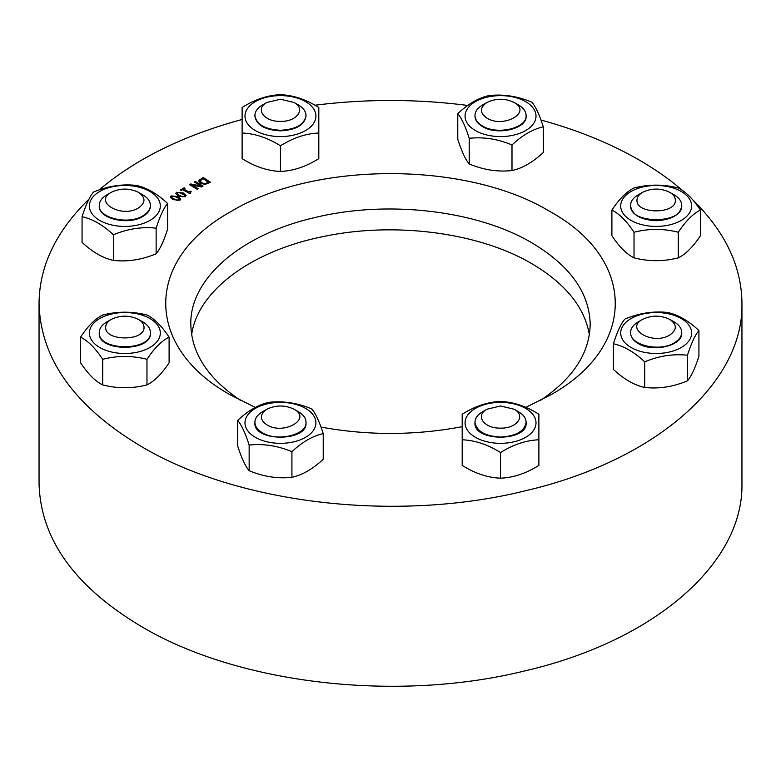 <?xml version="1.0" encoding="UTF-8"?>
<svg xmlns="http://www.w3.org/2000/svg" width="781" height="781" viewBox="0 0 781 781"><rect width="100%" height="100%" fill="white"/><g stroke="black" fill="none" stroke-linecap="round" stroke-linejoin="round"><path stroke-width="1.17" d="M191.628 334.698C197.661 290.903 251.287 250.916 323.227 236.584C394.112 221.423 478.851 232.416 531.705 263.617C565.307 283.425 584.53 307.118 589.372 334.698M642.607 192.311C651.647 188.026 660.677 188.026 669.717 192.311C673.378 194.498 675.253 197.105 675.331 200.141C676.522 214.424 635.802 214.424 636.993 200.141C637.071 197.105 638.936 194.498 642.607 192.311L638.087 194.928C633.196 197.827 630.706 201.313 630.599 205.354L630.609 205.657M681.715 205.657L681.725 205.95C680.202 214.912 671.689 219.832 656.157 220.711C640.635 219.832 632.112 214.912 630.599 205.95M630.599 205.354C629.017 224.391 683.307 224.391 681.725 205.354C681.618 201.313 679.119 197.827 674.237 194.928L669.717 192.311M691.624 205.95A35.467 20.472 0 0 0 638.428 188.221A35.467 20.472 0 0 0 638.428 223.678A35.467 20.472 0 0 0 691.624 205.95M678.298 187.967C685.679 191.579 693.05 198.96 700.43 210.099C693.05 213.711 685.679 221.091 678.298 232.24C663.538 228.472 648.786 228.472 634.026 232.24C626.645 221.091 619.265 213.711 611.894 210.099C619.265 198.96 626.645 191.579 634.026 187.967C648.786 184.199 663.538 184.199 678.298 187.967M611.894 210.099L611.894 235.716C619.265 246.855 626.645 254.235 634.026 257.847C648.786 261.615 663.538 261.615 678.298 257.847C685.679 254.235 693.05 246.855 700.43 235.716L700.43 210.099M678.298 232.24L678.298 257.847M634.026 232.24L634.026 257.847M681.715 332.716L681.725 333.009C682.906 345.651 652.731 352.866 638.087 343.445C633.196 340.545 630.706 337.06 630.599 333.009L630.609 332.716M642.607 319.38L638.087 321.987C633.196 324.896 630.706 328.371 630.599 332.423C629.418 345.056 659.594 352.27 674.237 342.859C679.119 339.95 681.618 336.474 681.725 332.423C681.618 328.371 679.119 324.896 674.237 321.987L669.717 319.38C677.147 324.593 677.147 329.816 669.717 335.029C653.072 345.612 624.283 328.986 642.607 319.38L642.607 319.38C651.647 315.085 660.677 315.085 669.717 319.38M681.237 347.496A35.467 20.472 0 0 0 665.344 313.24A35.467 20.472 0 0 0 621.91 338.31A35.467 20.472 0 0 0 681.237 347.496M698.927 330.548C695.11 335.01 691.283 343.24 687.465 355.238C673.212 353.676 658.959 355.882 644.706 361.857C634.27 352.065 623.834 346.042 613.397 343.777C617.215 331.779 621.041 323.559 624.859 319.087C639.112 313.122 653.365 310.916 667.618 312.478C678.054 314.733 688.491 320.757 698.927 330.548L698.927 356.156C695.11 368.154 691.283 376.383 687.465 380.845C673.212 386.82 658.959 389.026 644.706 387.464C634.27 385.209 623.834 379.185 613.397 369.393L613.397 343.777M687.465 355.238L687.465 380.845M644.706 361.857L644.706 387.464M526.091 422.56L526.101 422.863C527.683 441.9 473.403 441.9 474.985 422.863L474.985 422.56M486.983 409.224L482.463 411.831C477.581 414.74 475.082 418.216 474.985 422.267C476.498 431.229 485.011 436.149 500.543 437.028C516.065 436.149 524.588 431.229 526.101 422.267C525.994 418.216 523.504 414.74 518.613 411.831L514.093 409.224C526.326 415.56 516.954 428.632 500.543 428.115C484.122 428.632 474.75 415.56 486.983 409.224L500.543 405.983L514.093 409.224M500.543 443.335A35.467 20.472 0 0 0 531.256 412.622A35.467 20.472 0 0 0 469.83 412.622A35.467 20.472 0 0 0 500.543 443.335M538.88 439.791C526.101 440.289 513.322 444.545 500.543 452.57C487.764 444.545 474.985 440.289 462.196 439.791L462.196 414.233C474.985 406.208 487.764 401.942 500.543 401.454C513.322 401.942 526.101 406.208 538.88 414.233L538.88 465.398C526.101 473.432 513.322 477.689 500.543 478.177C487.764 477.689 474.985 473.432 462.196 465.398L462.196 439.791M500.543 452.57L500.543 478.177M306.015 422.56L306.015 422.863C307.597 441.9 253.317 441.9 254.899 422.863L254.909 422.56M266.907 409.224L262.387 411.831C257.496 414.74 255.006 418.216 254.899 422.267C255.006 426.319 257.496 429.794 262.387 432.703C277.021 442.124 307.197 434.9 306.015 422.267C305.918 418.216 303.418 414.74 298.537 411.831L294.017 409.224C312.341 418.841 283.552 435.456 266.907 424.874C259.477 419.661 259.477 414.438 266.907 409.224C275.937 404.939 284.977 404.939 294.017 409.224M255.387 437.34A35.467 20.472 0 0 0 314.714 428.164A35.467 20.472 0 0 0 271.28 403.084A35.467 20.472 0 0 0 255.387 437.34M291.918 451.701C277.665 445.726 263.412 443.52 249.159 445.082C245.332 433.084 241.514 424.854 237.697 420.393C248.133 410.601 258.57 404.578 269.006 402.322C283.259 400.76 297.512 402.967 311.765 408.941C315.583 413.403 319.4 421.633 323.227 433.631C312.79 435.886 302.354 441.909 291.918 451.701L291.918 477.308C302.354 475.053 312.79 469.03 323.227 459.238L323.227 433.631M237.697 420.393L237.697 446.01C241.514 458.008 245.332 466.237 249.159 470.699C263.412 476.664 277.665 478.87 291.918 477.308M249.159 445.082L249.159 470.699M111.283 319.38C120.323 315.085 129.353 315.085 138.393 319.38C142.064 321.557 143.929 324.164 144.007 327.2C145.198 341.482 104.478 341.482 105.669 327.2C105.747 324.164 107.622 321.557 111.283 319.38L106.763 321.987C101.881 324.896 99.382 328.371 99.275 332.423C97.693 351.46 151.983 351.46 150.401 332.423L150.401 333.009C151.983 352.055 97.693 352.055 99.275 333.009L99.285 332.716M150.401 332.423C150.294 328.371 147.804 324.896 142.913 321.987L138.393 319.38M89.376 333.009A35.467 20.472 0 0 0 142.572 350.747A35.467 20.472 0 0 0 142.572 315.28A35.467 20.472 0 0 0 89.376 333.009M102.701 359.299C95.321 348.15 87.95 340.78 80.57 337.167C87.95 326.019 95.321 318.638 102.701 315.026C117.462 311.258 132.214 311.258 146.974 315.026C154.355 318.638 161.735 326.019 169.106 337.167C161.735 340.78 154.355 348.15 146.974 359.299C132.214 355.531 117.462 355.531 102.701 359.299L102.701 384.906C117.462 388.674 132.214 388.674 146.974 384.906C154.355 381.304 161.735 373.923 169.106 362.774L169.106 337.167M80.57 337.167L80.57 362.774C87.95 373.923 95.321 381.304 102.701 384.906M146.974 359.299L146.974 384.906M150.391 205.657L150.401 205.95C150.294 210.001 147.804 213.477 142.913 216.386C128.269 225.797 98.094 218.582 99.275 205.95L99.285 205.657M106.763 194.928L111.283 192.311L106.763 194.928C101.881 197.827 99.382 201.313 99.275 205.354C98.094 217.997 128.269 225.211 142.913 215.79C147.804 212.891 150.294 209.406 150.401 205.354C150.294 201.313 147.804 197.827 142.913 194.928L138.393 192.311C145.822 197.534 145.822 202.748 138.393 207.971C121.748 218.543 92.959 201.928 111.283 192.311C120.323 188.026 129.353 188.026 138.393 192.311M99.763 191.472A35.467 20.472 0 0 0 115.656 225.729A35.467 20.472 0 0 0 159.09 200.649A35.467 20.472 0 0 0 99.763 191.472M82.073 216.718C85.89 204.72 89.717 196.49 93.535 192.028C107.788 186.054 122.041 183.847 136.294 185.409C146.73 187.674 157.166 193.698 167.603 203.49C163.785 207.951 159.959 216.181 156.141 228.179C141.888 226.617 127.635 228.823 113.382 234.788C102.946 224.996 92.509 218.973 82.073 216.718L82.073 242.325C92.509 252.117 102.946 258.14 113.382 260.405C127.635 261.967 141.888 259.761 156.141 253.786C159.959 249.324 163.785 241.095 167.603 229.097L167.603 203.49M113.382 234.788L113.382 260.405M156.141 228.179L156.141 253.786M306.015 115.803L306.015 116.105C304.502 125.067 295.989 129.988 280.457 130.857C264.935 129.988 256.412 125.067 254.899 116.105L254.909 115.803M266.907 102.467L262.387 105.074C257.496 107.983 255.006 111.458 254.899 115.51C256.412 124.472 264.935 129.392 280.457 130.271C295.989 129.392 304.502 124.472 306.015 115.51C305.918 111.458 303.418 107.983 298.537 105.074L294.017 102.467C306.25 108.803 296.878 121.875 280.457 121.358C264.046 121.875 254.674 108.803 266.907 102.467L280.457 99.226L294.017 102.467M280.457 95.624A35.467 20.472 0 0 0 249.744 126.337A35.467 20.472 0 0 0 311.17 126.337A35.467 20.472 0 0 0 280.457 95.624M242.12 107.475C254.899 99.451 267.678 95.184 280.457 94.696C293.236 95.184 306.015 99.451 318.804 107.475L318.804 133.034C306.015 133.531 293.236 137.788 280.457 145.813C267.678 137.788 254.899 133.531 242.12 133.034L242.12 107.475M242.12 133.034L242.12 158.641C254.899 166.675 267.678 170.932 280.457 171.429C293.236 170.932 306.015 166.675 318.804 158.641L318.804 133.034M280.457 145.813L280.457 171.429M525.613 101.628A35.467 20.472 0 0 0 466.286 110.804A35.467 20.472 0 0 0 509.72 135.884A35.467 20.472 0 0 0 525.613 101.628M474.985 115.803L474.985 116.105C475.082 120.157 477.581 123.632 482.463 126.542C497.106 135.953 527.282 128.738 526.101 116.105L526.091 115.803M489.082 95.565C503.335 94.003 517.588 96.209 531.841 102.184C535.668 106.646 539.486 114.875 543.303 126.873C532.867 129.129 522.43 135.152 511.994 144.944C497.741 138.969 483.488 136.763 469.235 138.325C465.417 126.337 461.6 118.107 457.773 113.635C468.209 103.844 478.646 97.82 489.082 95.565M457.773 113.635L457.773 139.252C461.6 151.25 465.417 159.48 469.235 163.942C483.488 169.907 497.741 172.113 511.994 170.551C522.43 168.296 532.867 162.272 543.303 152.48L543.303 126.873M511.994 144.944L511.994 170.551M469.235 138.325L469.235 163.942M174.153 198.989L177.023 200.092L178.976 199.799L179.152 198.628L173.987 196.09L171.986 196.373L171.82 197.544L174.153 198.989M171.986 196.373L171.82 197.808L171.986 196.636L171.82 197.808L174.153 199.253L177.023 200.346L178.976 200.063L179.152 198.882L178.976 200.063M178.976 199.799L179.152 198.628M179.923 200.258L173.177 199.663L170.219 197.085L171.039 195.914L177.795 196.509L180.753 199.077L179.923 200.258M170.229 197.222L171.039 196.177L177.795 196.773L180.743 199.214M179.523 195.396L182.334 196.539L184.296 196.285L184.541 195.113L179.503 192.487L177.492 192.741L177.258 193.903L179.523 195.396M177.492 192.741L177.258 194.166L177.492 193.005L177.258 194.166L179.523 195.65L182.334 196.792L184.296 196.539L184.541 195.367L184.296 196.539M184.296 196.285L184.541 195.113M185.224 196.763L178.507 196.041L175.686 193.463L176.565 192.263L183.281 192.975L186.112 195.543L185.224 196.763M175.686 193.6L176.565 192.526L183.281 193.229L186.103 195.68M197.251 189.305L189.549 184.628L190.759 183.965L200.99 186.034L194.342 181.993L195.348 181.446L203.05 186.122L201.518 186.962L192.155 185.048L198.257 188.758L197.251 189.305M192.155 185.048L198.032 188.875M195.348 181.446L202.826 186.249M194.567 182.129L195.348 181.7M200.99 186.034L190.759 183.965M189.773 184.765L190.759 184.218M205.071 183.555L208.576 182.285L205.071 183.818L201.4 182.637L205.071 183.818M208.576 182.285L202.875 178.566L200.102 181.104M200.2 180.499L201.4 182.637M200.2 180.762L201.4 182.9M198.677 181.007L203.138 177.433L210.548 182.276L205.042 184.394L200.229 183.223L198.833 180.323L203.138 177.697L210.323 182.393M198.686 181.143L198.833 180.587M181.231 190.486L180.411 190.027L184.179 187.752L184.999 188.211L183.603 189.051L189.022 192.038L190.427 191.189L191.16 191.599L189.9 193.668L182.608 189.656L181.231 190.486M190.232 192.702L190.496 193.307M190.203 192.839L190.701 193.19M190.427 191.189L190.945 191.745M189.022 192.038L190.427 191.452M183.603 189.051L189.022 192.302M184.179 187.752L184.775 188.348M180.636 190.154L184.179 188.016M89.005 199.126C56.027 231.274 39.372 266.028 39.05 303.399C40.466 359.084 74.781 406.911 141.986 446.869C239.015 504.311 397.275 522.489 524.998 490.858C654.039 461.083 743.688 383.617 741.95 303.399C741.638 266.233 725.149 231.635 692.493 199.604M682.623 190.584C669.815 179.532 655.288 169.321 639.014 159.92C610.283 143.372 577.598 130.076 540.95 120.02M467.78 105.455C416.869 98.914 365.928 98.836 314.958 105.23M242.12 119.454C183.379 135.464 135.709 158.953 99.119 189.939M525.789 407.37L549.775 395.352C637.081 347.477 637.071 259.312 549.775 211.436C466.862 161.032 314.138 161.032 231.225 211.436C143.929 259.312 143.919 347.477 231.225 395.352L255.377 407.448M320.981 427.09C368.134 435.681 415.209 435.544 462.196 426.68M240.802 400.565C208.058 378.648 191.394 353.207 190.808 324.261C189.822 278.68 240.763 234.671 314.079 217.753C386.644 199.78 476.566 210.109 531.705 242.745C569.886 265.452 589.382 292.621 590.192 324.261C589.606 353.207 572.942 378.648 540.198 400.565M486.983 102.467L482.463 105.074C477.581 107.983 475.082 111.458 474.985 115.51C475.082 119.561 477.581 123.037 482.463 125.946C497.106 135.367 527.282 128.143 526.101 115.51C525.994 111.458 523.504 107.983 518.613 105.074L514.093 102.467C532.417 112.083 503.638 128.699 486.983 118.116C479.554 112.903 479.554 107.69 486.983 102.467C496.023 98.181 505.063 98.181 514.093 102.467L518.613 105.074M741.95 303.399L741.95 483.4C743.688 563.618 654.039 641.084 524.998 670.859C397.275 702.49 239.015 684.312 141.986 626.87C74.781 586.912 40.466 539.085 39.05 483.4L39.05 303.399M681.725 205.95L681.725 205.354M681.725 333.009L681.725 332.423M630.599 333.009L630.599 332.423M526.101 422.863L526.101 422.267M474.985 422.863L474.985 422.267M306.015 422.863L306.015 422.267M254.899 422.863L254.899 422.267M99.275 333.009L99.275 332.423M150.401 205.95L150.401 205.354M99.275 205.95L99.275 205.354M306.015 116.105L306.015 115.51M254.899 116.105L254.899 115.51M526.101 116.105L526.101 115.51M474.985 116.105L474.985 115.51"/></g></svg>
